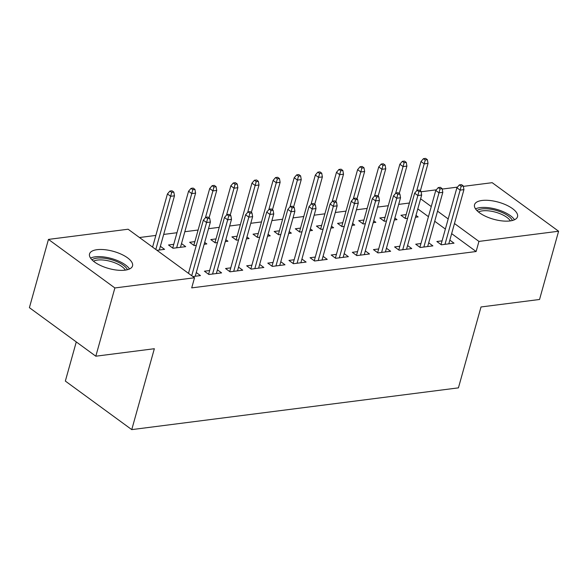 <?xml version="1.0" encoding="UTF-8"?>
<svg xmlns="http://www.w3.org/2000/svg" width="588" height="588" viewBox="0 0 588 588"><rect width="100%" height="100%" fill="white"/><g stroke="black" fill="none" stroke-linecap="round" stroke-linejoin="round"><path stroke-width="0.88" d="M510.024 220.941A22.315 8.879 -164.4 0 1 485.872 216.443A22.315 8.879 -164.4 0 1 474.531 204.712A22.315 8.879 -164.4 0 1 482.02 200.479A22.315 8.879 -164.4 0 1 506.172 204.977A22.315 8.879 -164.4 0 1 517.514 216.715A22.315 8.879 -164.4 0 1 510.024 220.941M125.038 270.157A22.315 8.879 -164.4 0 1 100.886 265.658A22.315 8.879 -164.4 0 1 89.545 253.92A22.315 8.879 -164.4 0 1 97.035 249.687A22.315 8.879 -164.4 0 1 121.187 254.185A22.315 8.879 -164.4 0 1 132.528 265.923A22.315 8.879 -164.4 0 1 125.038 270.157M409.41 203.014L398.686 204.389M388.278 205.719L377.555 207.086M367.147 208.417L356.424 209.791M346.023 211.121L335.292 212.489M324.892 213.819L314.161 215.193M303.761 216.524L293.037 217.891M282.63 219.221L271.906 220.596M261.498 221.926L250.775 223.293M240.367 224.623L229.643 225.998M219.243 227.328L208.512 228.695M198.112 230.026L184.816 231.723M176.981 232.73L163.692 234.428M155.849 235.428L139.474 237.523M421.104 191.769L436.318 189.828M442.227 189.071L457.442 187.124M463.359 186.367L492.185 182.684L558.6 231.231L478.941 241.411L454.465 223.521M76.278 341.922L65.341 381.075L131.756 429.615L458.427 387.86L481.013 306.965L539.541 299.483L558.6 231.231M131.756 429.615L154.343 348.721L95.815 356.203L29.4 307.664L48.459 239.404L128.118 229.224L194.532 277.764L114.873 287.951L48.459 239.404M385.044 217.31L379.819 217.972L384.309 221.257L386.492 220.978M394.864 218.082L396.988 219.633L394.335 219.971M420.942 243.55L415.723 244.211L420.207 247.497L432.886 245.872L428.703 242.815M342.782 222.712L337.563 223.374L342.047 226.659L344.237 226.38M352.602 223.484L354.726 225.035L352.072 225.373M378.687 248.952L373.461 249.613L377.952 252.899L390.63 251.274L386.448 248.217M300.527 228.107L295.301 228.776L299.792 232.062L301.975 231.782M310.339 228.886L312.471 230.437L309.81 230.775M336.424 254.354L331.206 255.016L335.689 258.301L348.368 256.677L344.186 253.619M258.264 233.509L253.046 234.178L257.529 237.464L259.712 237.184M268.084 234.289L270.208 235.839L267.555 236.178M294.162 259.749L288.943 260.418L293.427 263.703L306.105 262.079L301.923 259.021M216.002 238.912L210.783 239.581L215.267 242.859L217.457 242.579M225.821 239.691L227.946 241.242L225.292 241.58M251.907 265.151L246.681 265.82L251.172 269.106L263.85 267.481L259.668 264.424M173.747 244.314L168.521 244.983L173.012 248.261L185.69 246.644L181.508 243.586M209.644 270.553L204.426 271.222L208.909 274.5L221.588 272.883L217.406 269.826M194.532 277.764L191.71 287.877L476.118 251.524L451.643 233.634M445.366 229.048L434.723 221.264M428.446 216.678L417.803 208.902M192.871 276.551L200.457 275.581L196.274 272.531M160.377 246.291L164.559 249.341L156.974 250.312M230.775 267.856L225.549 268.525L230.04 271.803L242.719 270.186L238.537 267.128M194.878 241.617L189.652 242.285L194.143 245.564L196.326 245.284M204.69 242.388L206.822 243.939L204.161 244.285M273.038 262.454L267.812 263.123L272.303 266.401L284.982 264.784L280.799 261.726M237.133 236.214L231.915 236.883L236.398 240.161L238.588 239.882M246.953 236.986L249.077 238.544L246.423 238.882M315.293 257.052L310.074 257.72L314.558 260.999L327.237 259.381L323.055 256.324M279.396 230.812L274.17 231.481L278.661 234.759L280.844 234.48M289.208 231.584L291.339 233.142L288.686 233.48M357.555 251.649L352.33 252.318L356.82 255.596L369.499 253.979L365.317 250.922M321.651 225.41L316.432 226.079L320.923 229.357L323.106 229.077M331.47 226.182L333.594 227.74L330.941 228.078M399.811 246.247L394.592 246.916L399.083 250.194L411.754 248.577L407.572 245.519M363.913 220.008L358.695 220.676L363.178 223.954L365.361 223.675M373.733 220.779L375.857 222.338L373.204 222.676M442.073 240.845L436.855 241.514L441.338 244.792L454.017 243.175L449.835 240.117M406.176 214.605L400.95 215.274L405.441 218.552L407.624 218.273M415.988 215.377L418.119 216.935L415.459 217.273M448.188 218.934L437.545 211.158M431.269 206.564L420.626 198.788M95.815 356.203L114.873 287.951M476.118 251.524L478.941 241.411M207.615 218.618L209.725 218.346L207.931 217.031L205.815 217.303L207.615 218.618L206.564 222.536L210.372 222.051L195.238 276.25M191.717 275.713L206.564 222.536L203.338 220.177L188.491 273.346M205.815 217.303L203.338 220.177M210.372 222.051L209.725 218.346M173.827 192.107L172.027 190.791L169.917 191.063L171.711 192.379L173.827 192.107L174.474 195.811L170.667 196.296L167.433 193.937L152.586 247.107M171.711 192.379L155.82 249.474M174.474 195.811L159.333 250.01M167.433 193.937L169.917 191.063M228.739 215.914L230.856 215.642L229.063 214.333L226.946 214.605L228.739 215.914L227.696 219.831L231.503 219.346L216.369 273.552M212.562 274.037L227.696 219.831L224.469 217.472L208.608 274.28M226.946 214.605L224.469 217.472M231.503 219.346L230.856 215.642M249.871 213.216L251.987 212.944L250.187 211.629L248.077 211.9L249.871 213.216L248.827 217.134L252.627 216.649L237.493 270.847M233.693 271.333L248.827 217.134L245.593 214.774L229.732 271.582M248.077 211.9L245.593 214.774M252.627 216.649L251.987 212.944M194.951 189.402L193.158 188.094L191.049 188.366L192.842 189.674L194.951 189.402L195.598 193.107L191.798 193.592L188.564 191.232L172.703 248.04M192.842 189.674L176.665 247.798M195.598 193.107L180.465 247.313M188.564 191.232L191.049 188.366M216.083 186.705L214.289 185.389L212.18 185.661L213.973 186.977L216.083 186.705L216.729 190.409L212.929 190.894L209.696 188.535L193.834 245.343M213.973 186.977L205.425 217.751M216.729 190.409L209.063 217.861M209.696 188.535L212.18 185.661M129.522 268.973A22.175 8.82 15.6 0 0 111.433 258.507A22.175 8.82 15.6 0 0 90.537 258.088M91.956 259.808A19.308 7.688 -164.4 0 1 111.125 259.602A19.308 7.688 -164.4 0 1 127.412 269.708M125.362 270.113A17.883 7.115 15.6 0 0 110.617 261.41A17.883 7.115 15.6 0 0 93.499 261.212M514.507 219.758A22.175 8.82 15.6 0 0 496.419 209.291A22.175 8.82 15.6 0 0 475.523 208.872M476.941 210.6A19.308 7.688 -164.4 0 1 496.11 210.386A19.308 7.688 -164.4 0 1 512.398 220.5M510.355 220.897A17.883 7.115 15.6 0 0 495.603 212.202A17.883 7.115 15.6 0 0 478.485 212.003M271.002 210.511L273.111 210.239L271.318 208.931L269.208 209.203L271.002 210.511L269.958 214.429L273.758 213.944L258.624 268.15M254.825 268.635L269.958 214.429L266.724 212.07L250.863 268.878M269.208 209.203L266.724 212.07M273.758 213.944L273.111 210.239M292.133 207.814L294.243 207.542L292.449 206.226L290.34 206.498L292.133 207.814L291.089 211.731L294.889 211.246L279.756 265.445M275.956 265.938L291.089 211.731L287.855 209.372L271.994 266.18M290.34 206.498L287.855 209.372M294.889 211.246L294.243 207.542M237.214 184L235.421 182.692L233.304 182.964L235.104 184.272L237.214 184L237.861 187.704L234.053 188.189L230.827 185.83L214.965 242.638M235.104 184.272L226.556 215.054M237.861 187.704L230.195 215.164M230.827 185.83L233.304 182.964M258.345 181.302L256.552 179.987L254.435 180.259L256.228 181.574L258.345 181.302L258.992 185.007L255.185 185.492L251.958 183.133L236.097 239.941M256.228 181.574L247.688 212.356M258.992 185.007L251.326 212.459M251.958 183.133L254.435 180.259M313.264 205.109L315.374 204.837L313.58 203.529L311.464 203.801L313.264 205.109L312.213 209.027L316.021 208.542L300.887 262.748M297.08 263.233L312.213 209.027L308.987 206.667L293.125 263.475M311.464 203.801L308.987 206.667M316.021 208.542L315.374 204.837M279.476 178.598L277.683 177.289L275.566 177.561L277.36 178.87L279.476 178.598L280.123 182.302L276.316 182.787L273.089 180.428L257.228 237.236M277.36 178.87L268.819 209.651M280.123 182.302L272.457 209.762M273.089 180.428L275.566 177.561M334.388 202.412L336.505 202.14L334.712 200.824L332.595 201.096L334.388 202.412L333.345 206.329L337.152 205.844L322.018 260.043M318.211 260.535L333.345 206.329L330.118 203.97L314.257 260.778M332.595 201.096L330.118 203.97M337.152 205.844L336.505 202.14M300.608 175.9L298.807 174.585L296.697 174.857L298.491 176.172L300.608 175.9L301.247 179.605L297.447 180.09L294.213 177.73L278.352 234.538M298.491 176.172L289.95 206.954M301.247 179.605L293.581 207.057M294.213 177.73L296.697 174.857M355.519 199.707L357.636 199.442L355.843 198.127L353.726 198.399L355.519 199.707L354.476 203.624L358.283 203.139L343.149 257.346M339.342 257.831L354.476 203.624L351.249 201.265L335.388 258.073M353.726 198.399L351.249 201.265M358.283 203.139L357.636 199.442M321.732 173.195L319.938 171.887L317.829 172.159L319.622 173.467L321.732 173.195L322.378 176.9L318.578 177.385L315.344 175.026L299.483 231.834M319.622 173.467L311.074 204.249M322.378 176.9L314.712 204.359M315.344 175.026L317.829 172.159M376.651 197.009L378.768 196.737L376.967 195.429L374.857 195.694L376.651 197.009L375.607 200.927L379.407 200.442L364.273 254.641M360.473 255.133L375.607 200.927L372.373 198.568L356.512 255.376M374.857 195.694L372.373 198.568M379.407 200.442L378.768 196.737M342.863 170.498L341.069 169.182L338.96 169.454L340.753 170.77L342.863 170.498L343.51 174.202L339.71 174.687L336.476 172.328L320.614 229.136M340.753 170.77L332.205 201.552M343.51 174.202L335.844 201.655M336.476 172.328L338.96 169.454M397.782 194.305L399.891 194.04L398.098 192.724L395.989 192.996L397.782 194.305L396.738 198.23L400.538 197.737L385.405 251.943M381.605 252.428L396.738 198.23L393.504 195.863L377.643 252.671M395.989 192.996L393.504 195.863M400.538 197.737L399.891 194.04M363.994 167.8L362.201 166.485L360.084 166.757L361.885 168.065L363.994 167.8L364.641 171.498L360.834 171.983L357.607 169.623L341.746 226.431M361.885 168.065L353.337 198.847M364.641 171.498L356.975 198.957M357.607 169.623L360.084 166.757M418.913 191.607L421.023 191.335L419.229 190.027L417.113 190.291L418.913 191.607L417.87 195.525L421.67 195.04L406.536 249.239M402.736 249.731L417.87 195.525L414.636 193.165L398.774 249.974M417.113 190.291L414.636 193.165M421.67 195.04L421.023 191.335M385.125 165.096L383.332 163.787L381.215 164.052L383.009 165.368L385.125 165.096L385.772 168.8L381.965 169.285L378.738 166.926L362.877 223.734M383.009 165.368L374.468 196.149M385.772 168.8L378.106 196.252M378.738 166.926L381.215 164.052M440.045 188.902L442.154 188.638L440.361 187.322L438.244 187.594L440.045 188.902L438.993 192.827L442.801 192.335L427.667 246.541M423.86 247.026L438.993 192.827L435.767 190.461L419.905 247.269M438.244 187.594L435.767 190.461M442.801 192.335L442.154 188.638M406.257 162.398L404.456 161.083L402.346 161.355L404.14 162.663L406.257 162.398L406.896 166.095L403.096 166.588L399.862 164.221L384.001 221.029M404.14 162.663L395.599 193.445M406.896 166.095L399.237 193.555M399.862 164.221L402.346 161.355M461.168 186.205L463.285 185.933L461.492 184.625L459.375 184.889L461.168 186.205L460.125 190.122L463.932 189.637L448.798 243.844M444.991 244.329L460.125 190.122L456.898 187.763L441.037 244.571M459.375 184.889L456.898 187.763M463.932 189.637L463.285 185.933M427.38 159.693L425.587 158.385L423.478 158.65L425.271 159.965L427.38 159.693L428.027 163.398L424.227 163.883L420.993 161.524L405.132 218.332M425.271 159.965L416.723 190.747M428.027 163.398L420.361 190.85M420.993 161.524L423.478 158.65"/></g></svg>
